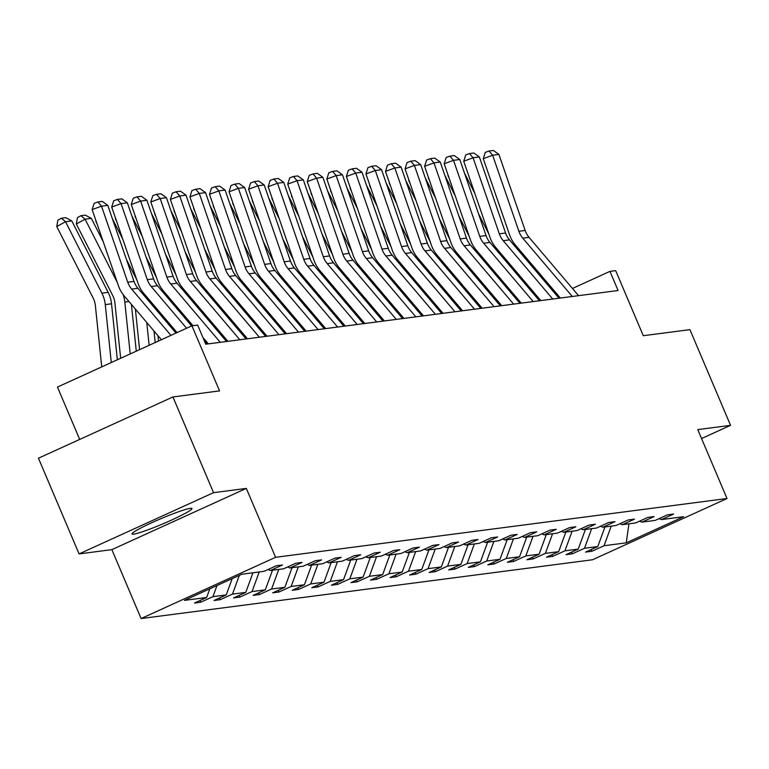 <?xml version="1.0" encoding="UTF-8"?>
<svg xmlns="http://www.w3.org/2000/svg" width="769" height="769" viewBox="0 0 769 769"><rect width="100%" height="100%" fill="white"/><g stroke="black" fill="none" stroke-linecap="round" stroke-linejoin="round"><path stroke-width="1.15" d="M190.328 508.338A32.558 2.768 157 0 0 156.492 520.603A32.558 2.768 157 0 0 132.018 533.965A32.558 2.768 157 0 0 133.633 534.157A32.558 2.768 157 0 0 167.469 521.891A32.558 2.768 157 0 0 191.952 508.53A32.558 2.768 157 0 0 190.328 508.338M79.072 553.911L111.861 549.643L246.33 488.402L213.551 492.669L79.072 553.911L38.45 458.209L172.929 396.958L219.559 390.892L191.933 325.806L57.464 387.057L79.688 439.426M213.551 492.669L172.929 396.958M701.559 438.541L730.55 425.344L689.928 329.641L643.288 335.707L615.671 270.63L609.961 271.37L572.453 288.462M141.102 618.545L592.543 559.765L727.013 498.514L275.581 557.304L141.102 618.545L111.861 549.643M611.24 526.121L604.049 545.73L591.88 551.277L591.15 549.575M628.946 523.814L626.245 542.847L604.049 545.73M604.972 526.938L597.782 546.548L585.603 552.094L591.88 551.277M597.782 546.548L584.498 548.278L572.319 553.824L571.598 552.113M585.411 529.485L578.23 549.095L566.051 554.641L572.319 553.824M578.23 549.095L564.936 550.825L552.767 556.371L552.036 554.66M565.859 532.033L558.669 551.642L546.49 557.189L552.767 556.371M558.669 551.642L545.384 553.372L533.205 558.919L532.484 557.208M546.298 534.58L539.117 554.189L526.938 559.736L533.205 558.919M539.117 554.189L525.823 555.92L513.644 561.466L512.923 559.755M526.746 537.127L519.556 556.737L507.377 562.283L513.644 561.466M519.556 556.737L506.271 558.467L494.092 564.013L493.371 562.302M507.184 539.675L499.994 559.284L487.825 564.831L494.092 564.013M499.994 559.284L486.71 561.014L474.531 566.561L473.81 564.85M487.633 542.222L480.442 561.831L468.263 567.378L474.531 566.561M480.442 561.831L467.158 563.562L454.979 569.108L454.248 567.397M468.071 544.769L460.881 564.379L448.712 569.925L454.979 569.108M460.881 564.379L447.596 566.109L435.417 571.655L434.696 569.944M448.519 547.317L441.329 566.926L429.15 572.472L435.417 571.655M441.329 566.926L428.045 568.656L415.866 574.203L415.135 572.492M428.958 549.864L421.768 569.473L409.598 575.02L415.866 574.203M421.768 569.473L408.483 571.204L396.304 576.75L395.583 575.039M409.406 552.411L402.216 572.021L390.037 577.567L396.304 576.75M402.216 572.021L388.922 573.751L376.752 579.297L376.022 577.586M389.845 554.949L382.654 574.568L370.485 580.105L376.752 579.297M382.654 574.568L369.37 576.298L357.191 581.835L356.47 580.134M370.293 557.496L363.103 577.115L350.924 582.652L357.191 581.835M363.103 577.115L349.808 578.846L337.639 584.382L336.909 582.681M350.731 560.043L343.541 579.653L331.372 585.199L337.639 584.382M343.541 579.653L330.257 581.383L318.078 586.93L317.357 585.228M331.17 562.591L323.989 582.2L311.81 587.747L318.078 586.93M323.989 582.2L310.695 583.931L298.526 589.477L297.795 587.776M311.618 565.138L304.428 584.748L292.258 590.294L298.526 589.477M304.428 584.748L291.143 586.478L278.964 592.024L278.243 590.323M292.057 567.685L284.876 587.295L272.697 592.841L278.964 592.024M284.876 587.295L271.582 589.025L259.413 594.572L258.682 592.861M272.505 570.233L265.315 589.842L253.145 595.389L259.413 594.572M265.315 589.842L252.03 591.572L239.851 597.119L239.13 595.408M252.943 572.78L245.763 592.39L233.584 597.936L239.851 597.119M245.763 592.39L232.469 594.12L220.299 599.666L219.569 597.955M232.18 578.644L226.201 594.937L214.032 600.483L220.299 599.666M226.201 594.937L212.917 596.667L200.738 602.214L200.017 600.502M209.822 588.823L206.65 597.484L194.47 603.031L200.738 602.214M206.65 597.484L184.454 600.378L241.879 574.222L264.075 571.329L276.244 565.782L282.511 564.975L270.342 570.511L283.626 568.781L295.805 563.235L302.073 562.427L289.894 567.964L303.188 566.234L315.357 560.697L321.625 559.88L309.455 565.426L322.74 563.687L334.919 558.15L341.186 557.333L329.007 562.879L342.301 561.149L354.471 555.603L360.738 554.785L348.568 560.332L361.853 558.602L374.032 553.055L380.299 552.238L368.12 557.785L381.414 556.054L393.584 550.508L399.851 549.691L387.682 555.237L400.966 553.507L413.145 547.961L419.413 547.144L407.234 552.69L420.528 550.96L432.697 545.413L438.964 544.596L426.795 550.143L440.079 548.412L452.259 542.866L458.526 542.049L446.347 547.595L459.641 545.865L471.81 540.319L478.087 539.502L465.908 545.048L479.193 543.318L491.372 537.771L497.639 536.954L485.46 542.501L498.754 540.77L510.924 535.224L517.201 534.407L505.022 539.953L518.306 538.223L530.485 532.677L536.752 531.86L524.573 537.406L537.867 535.676L550.046 530.129L556.314 529.312L544.135 534.859L557.419 533.128L569.598 527.582L575.866 526.765L563.687 532.311L576.981 530.581L589.16 525.035L595.427 524.227L583.248 529.764L596.533 528.034L608.712 522.497L614.979 521.68L602.809 527.217L616.094 525.487L628.273 519.95L634.54 519.133L622.361 524.679L635.646 522.949L647.825 517.402L654.092 516.585L641.923 522.132L655.207 520.402L667.386 514.855L673.654 514.038L661.475 519.584L683.66 516.691L626.245 542.847M191.933 325.806L197.643 325.066L205.765 344.204L618.084 290.519L609.961 271.37M639.568 521.161L641.923 522.132M591.678 528.668L584.498 548.278M620.016 523.708L622.361 524.679M572.126 531.216L564.936 550.825M600.454 526.256L602.809 527.217M552.565 533.763L545.384 553.372M580.903 528.803L583.248 529.764M533.013 536.31L525.823 555.92M561.341 531.341L563.687 532.311M513.452 538.858L506.271 558.467M541.789 533.888L544.135 534.859M493.9 541.405L486.71 561.014M522.228 536.435L524.573 537.406M474.338 543.952L467.158 563.562M502.676 538.982L505.022 539.953M454.787 546.499L447.596 566.109M483.115 541.53L485.46 542.501M435.225 549.047L428.045 568.656M463.563 544.077L465.908 545.048M415.673 551.594L408.483 571.204M444.001 546.624L446.347 547.595M396.112 554.141L388.922 573.751M424.45 549.172L426.795 550.143M376.56 556.679L369.37 576.298M404.888 551.719L407.234 552.69M356.999 559.226L349.808 578.846M385.336 554.266L387.682 555.237M337.447 561.774L330.257 581.383M365.775 556.814L368.12 557.785M317.885 564.321L310.695 583.931M346.223 559.361L348.568 560.332M298.334 566.868L291.143 586.478M326.662 561.908L329.007 562.879M278.772 569.416L271.582 589.025M307.11 564.456L309.455 565.426M259.22 571.963L252.03 591.572M287.548 567.003L289.894 567.964M239.342 575.375L232.469 594.12M267.997 569.55L270.342 570.511M216.983 585.555L212.917 596.667M246.33 488.402L275.581 557.304M730.55 425.344L697.771 429.611L727.013 498.514M539.694 299.256L538.329 299.439M520.142 301.804L518.777 301.986M500.581 304.351L499.216 304.534M481.029 306.898L479.664 307.081M461.467 309.446L460.102 309.628M441.915 311.993L440.541 312.176M422.354 314.54L420.989 314.713M402.802 317.088L401.428 317.261M383.241 319.635L381.876 319.808M363.689 322.182L362.314 322.355M344.127 324.729L342.763 324.903M324.576 327.277L323.201 327.45M305.014 329.824L303.649 329.997M285.462 332.362L284.088 332.544M265.901 334.909L264.536 335.092M246.349 337.456L244.975 337.639M226.788 340.004L225.423 340.186M207.236 342.551L205.861 342.734M557.881 295.094L556.785 295.594M659.129 518.614L661.475 519.584M170.939 335.371L131.653 289.086A20.869 19.888 82.6 0 1 127.741 282.213L101.508 206.169L92.145 209.601L118.388 285.645A31.308 29.837 -97.4 0 0 124.251 295.959L161.394 339.725M175.957 333.083L137.92 288.269A20.869 19.888 82.6 0 1 134.008 281.396L107.775 205.352L101.508 206.169L97.874 201.959L102.258 201.382L107.775 205.352M92.145 209.601L94.135 203.333L97.874 201.959M71.796 220.914L65.528 221.732L56.752 226.547L57.877 220.174L61.385 218.242L65.778 217.675L71.796 220.914L108.16 292.345A31.308 29.837 82.6 0 1 111.534 303.793L117.349 359.777M61.385 218.242L65.528 221.732L101.892 293.162A31.308 29.837 82.6 0 1 105.266 304.611L111.284 362.545M101.739 366.89L95.366 305.61A20.869 19.888 -97.4 0 0 93.116 297.978L56.752 226.547M186.598 328.238L151.205 286.539A20.869 19.888 82.6 0 1 147.302 279.666L121.06 203.622L111.707 207.053L137.939 283.107A31.308 29.837 -97.4 0 0 143.803 293.412L177.053 332.583M191.625 325.95L157.472 285.722A20.869 19.888 82.6 0 1 153.569 278.849L127.327 202.805L121.06 203.622L117.426 199.411L121.819 198.835L127.327 202.805M206.986 344.051L204.41 341.023M111.707 207.053L113.687 200.786L117.426 199.411M220.27 342.32L170.766 283.992A20.869 19.888 82.6 0 1 166.854 277.119L140.621 201.074L131.259 204.516L157.501 280.56A31.308 29.837 -97.4 0 0 163.364 290.874L192.913 325.681M202.891 337.437L208.351 343.868M226.538 341.503L177.033 283.175A20.869 19.888 82.6 0 1 173.121 276.302L146.889 200.257L140.621 201.074L136.988 196.864L141.371 196.297L146.889 200.257M131.259 204.516L133.248 198.239L136.988 196.864M91.348 218.367L85.08 219.184L76.314 224L77.438 217.627L80.947 215.695L85.33 215.128L91.348 218.367L103.209 241.668M131.422 304.409L136.276 351.164M123.146 294.585A31.308 29.837 82.6 0 1 124.818 302.063L130.211 353.923M80.947 215.695L85.08 219.184L117.273 282.406M120.666 358.267L114.927 303.063A20.869 19.888 -97.4 0 0 112.678 295.431L76.314 224M112.389 218.732L122.771 239.121M150.974 301.861L151.185 303.899M154.002 331.016L155.203 342.541M146.764 322.49L149.138 345.3M142.698 292.037A31.308 29.837 82.6 0 1 143.572 294.931M126.452 259.48L136.824 279.868M96.183 221.28L95.99 220.751M97.009 223.702L95.865 221.453M139.593 349.655L135.373 309.071M239.832 339.773L190.318 281.444A20.869 19.888 82.6 0 1 186.415 274.571L160.173 198.527L150.82 201.968L177.053 278.013A31.308 29.837 -97.4 0 0 182.916 288.327L227.912 341.321M246.099 338.956L196.585 280.637A20.869 19.888 82.6 0 1 192.683 273.754L166.44 197.71L160.173 198.527L156.54 194.317L160.932 193.75L166.44 197.71M150.82 201.968L152.8 195.691L156.54 194.317M131.951 216.185L142.323 236.573M170.535 299.314L170.747 301.361M173.563 328.469L173.775 330.516M166.325 319.942L166.537 321.98M162.259 289.49A31.308 29.837 82.6 0 1 163.124 292.383M146.004 256.933L156.386 277.321M115.735 218.742L115.552 218.204M116.571 221.155L115.427 218.905M158.52 341.032L157.962 335.678M155.146 308.561L154.925 306.523M259.384 337.226L209.879 278.897A20.869 19.888 82.6 0 1 205.967 272.024L179.735 195.98L170.382 199.421L196.614 275.465A31.308 29.837 -97.4 0 0 202.478 285.78L247.464 338.783M265.651 336.409L216.147 278.09A20.869 19.888 82.6 0 1 212.234 271.207L186.002 195.163L179.735 195.98L176.101 191.769L180.484 191.202L186.002 195.163M170.382 199.421L172.362 193.144L176.101 191.769M151.503 213.638L161.884 234.026M190.087 296.767L190.299 298.814M185.877 317.395L186.088 319.443M181.811 286.943A31.308 29.837 82.6 0 1 182.686 289.836M165.566 254.385L175.938 274.773M135.296 216.195L135.104 215.656M136.123 218.607L134.988 216.358M174.698 306.014L174.486 303.976M278.945 334.678L229.431 276.359A20.869 19.888 82.6 0 1 225.528 269.477L199.286 193.432L189.933 196.874L216.176 272.918A31.308 29.837 -97.4 0 0 222.03 283.232L267.026 336.236M285.212 333.861L235.698 275.542A20.869 19.888 82.6 0 1 231.796 268.66L205.554 192.615L199.286 193.432L195.653 189.222L200.046 188.655L205.554 192.615M189.933 196.874L191.914 190.597L195.653 189.222M171.064 211.09L181.436 231.479M209.649 294.219L209.86 296.267M212.677 323.384L212.888 325.422M205.438 314.848L205.65 316.895M201.372 284.395A31.308 29.837 82.6 0 1 202.237 287.289M185.118 251.838L195.499 272.226M154.848 213.647L154.665 213.109M155.684 216.06L154.54 213.811M194.259 303.467L194.048 301.429M298.497 332.131L248.993 273.812A20.869 19.888 82.6 0 1 245.08 266.93L218.848 190.885L209.495 194.326L235.727 270.371A31.308 29.837 -97.4 0 0 241.591 280.685L286.577 333.688M304.764 331.314L255.26 272.995A20.869 19.888 82.6 0 1 251.348 266.112L225.115 190.068L218.848 190.885L215.214 186.675L219.598 186.108L225.115 190.068M209.495 194.326L211.475 188.049L215.214 186.675M190.616 208.543L200.997 228.931M229.2 291.672L229.412 293.72M232.228 320.836L232.449 322.874M224.99 312.301L225.202 314.348M220.934 281.858A31.308 29.837 82.6 0 1 221.799 284.741M204.679 249.291L215.051 269.679M174.409 211.1L174.217 210.562M175.236 213.513L174.102 211.264M216.839 330.074L216.627 328.036M213.811 300.919L213.599 298.881M318.058 329.584L268.544 271.265A20.869 19.888 82.6 0 1 264.642 264.382L238.4 188.338L229.047 191.779L255.289 267.823A31.308 29.837 -97.4 0 0 261.143 278.138L306.139 331.141M324.326 328.767L274.812 270.448A20.869 19.888 82.6 0 1 270.909 263.565L244.667 187.521L238.4 188.338L234.766 184.127L239.159 183.56L244.667 187.521M229.047 191.779L231.027 185.502L234.766 184.127M210.177 205.996L220.549 226.384M248.762 289.125L248.973 291.172M251.79 318.289L252.001 320.327M244.552 309.753L244.763 311.801M240.486 279.31A31.308 29.837 82.6 0 1 241.351 282.194M224.231 246.743L234.612 267.131M193.961 208.553L193.778 208.015M194.797 210.966L193.653 208.716M236.4 327.536L236.189 325.489M233.372 298.372L233.161 296.334M337.61 327.036L288.106 268.717A20.869 19.888 82.6 0 1 284.194 261.835L257.961 185.79L248.608 189.232L274.841 265.276A31.308 29.837 -97.4 0 0 280.704 275.59L325.691 328.594M343.878 326.219L294.373 267.9A20.869 19.888 82.6 0 1 290.461 261.027L264.228 184.973L257.961 185.79L254.328 181.58L258.711 181.013L264.228 184.973M248.608 189.232L250.588 182.955L254.328 181.58M229.729 203.449L240.111 223.837M268.314 286.587L268.525 288.625M271.342 315.742L271.563 317.78M264.103 307.206L264.315 309.253M260.047 276.763A31.308 29.837 82.6 0 1 260.912 279.647M243.792 244.196L254.164 264.584M213.522 206.005L213.34 205.467M214.349 208.418L213.215 206.179M255.952 324.989L255.741 322.942M252.924 295.825L252.713 293.787M357.172 324.489L307.658 266.17A20.869 19.888 82.6 0 1 303.755 259.297L277.513 183.243L268.16 186.684L294.402 262.729A31.308 29.837 -97.4 0 0 300.256 273.043L345.252 326.046M363.439 323.672L313.925 265.353A20.869 19.888 82.6 0 1 310.022 258.48L283.78 182.426L277.513 183.243L273.879 179.033L278.272 178.466L283.78 182.426M268.16 186.684L270.14 180.407L273.879 179.033M249.291 200.911L259.662 221.289M287.875 284.04L288.087 286.078M290.903 313.194L291.115 315.232M283.665 304.668L283.876 306.706M279.599 274.216A31.308 29.837 82.6 0 1 280.464 277.1M263.344 241.649L273.726 262.037M233.074 203.458L232.892 202.92M233.911 205.871L232.767 203.631M275.513 322.442L275.302 320.394M272.486 293.277L272.274 291.24M376.723 321.942L327.219 263.623A20.869 19.888 82.6 0 1 323.307 256.75L297.074 180.696L287.721 184.137L313.954 260.182A31.308 29.837 -97.4 0 0 319.817 270.496L364.804 323.499M382.991 321.134L333.486 262.806A20.869 19.888 82.6 0 1 329.574 255.933L303.342 179.888L297.074 180.696L293.441 176.486L297.824 175.918L303.342 179.888M287.721 184.137L289.702 177.87L293.441 176.486M268.842 198.364L279.224 218.742M307.427 281.492L307.638 283.53M310.465 310.647L310.676 312.685M303.217 302.121L303.428 304.159M299.16 271.668A31.308 29.837 82.6 0 1 300.025 274.552M282.905 239.101L293.277 259.489M252.636 200.911L252.453 200.373M253.462 203.324L252.328 201.084M295.065 319.894L294.854 317.847M292.037 290.74L291.826 288.692M396.285 319.395L346.771 261.076A20.869 19.888 82.6 0 1 342.868 254.203L316.626 178.158L307.273 181.59L333.515 257.634A31.308 29.837 -97.4 0 0 339.369 267.948L384.365 320.952M402.552 318.587L353.048 260.258A20.869 19.888 82.6 0 1 349.136 253.386L322.903 177.341L316.626 178.158L313.002 173.948L317.386 173.371L322.903 177.341M307.273 181.59L309.253 175.322L313.002 173.948M288.404 195.816L298.776 216.204M326.988 278.945L327.2 280.983M330.016 308.1L330.228 310.138M322.778 299.574L322.99 301.611M318.712 269.121A31.308 29.837 82.6 0 1 319.577 272.005M302.457 236.554L312.839 256.942M272.188 198.364L272.005 197.825M273.024 200.776L271.88 198.537M314.627 317.347L314.415 315.3M311.599 288.192L311.387 286.145M415.837 316.857L366.332 258.528A20.869 19.888 82.6 0 1 362.42 251.655L336.188 175.611L326.835 179.042L353.067 255.087A31.308 29.837 -97.4 0 0 358.931 265.401L403.917 318.404M422.104 316.04L372.6 257.711A20.869 19.888 82.6 0 1 368.687 250.838L342.455 174.794L336.188 175.611L332.554 171.4L336.937 170.824L342.455 174.794M326.835 179.042L328.815 172.775L332.554 171.4M307.956 193.269L318.337 213.657M346.54 276.398L346.752 278.436M349.578 305.553L349.789 307.59M342.33 297.026L342.541 299.064M338.273 266.574A31.308 29.837 82.6 0 1 339.139 269.458M322.019 234.007L332.391 254.395M291.749 195.816L291.566 195.278M292.585 198.229L291.441 195.989M334.179 314.8L333.967 312.762M331.151 285.645L330.939 283.598M435.398 314.31L385.884 255.981A20.869 19.888 82.6 0 1 381.982 249.108L355.739 173.063L346.386 176.495L372.629 252.54A31.308 29.837 -97.4 0 0 378.483 262.854L423.479 315.857M441.666 313.492L392.161 255.164A20.869 19.888 82.6 0 1 388.249 248.291L362.016 172.246L355.739 173.063L352.115 168.853L356.499 168.276L362.016 172.246M346.386 176.495L348.367 170.228L352.115 168.853M327.517 190.722L337.889 211.11M366.102 273.851L366.313 275.888M369.13 303.005L369.341 305.043M361.891 294.479L362.103 296.517M357.825 264.027A31.308 29.837 82.6 0 1 358.69 266.92M341.571 231.459L351.952 251.848M311.301 193.269L311.118 192.731M312.137 195.682L310.993 193.442M353.74 312.252L353.529 310.215M350.712 283.098L350.501 281.05M454.95 311.762L405.446 253.434A20.869 19.888 82.6 0 1 401.533 246.561L375.301 170.516L365.948 173.948L392.18 249.992A31.308 29.837 -97.4 0 0 398.044 260.307L443.031 313.31M461.217 310.945L411.713 252.617A20.869 19.888 82.6 0 1 407.81 245.744L381.568 169.699L375.301 170.516L371.667 166.306L376.06 165.729L381.568 169.699M365.948 173.948L367.928 167.68L371.667 166.306M347.069 188.174L357.45 208.562M385.654 271.303L385.865 273.341M388.691 300.458L388.903 302.496M381.443 291.932L381.664 293.969M377.387 261.479A31.308 29.837 82.6 0 1 378.252 264.373M361.132 228.912L371.504 249.3M330.862 190.722L330.68 190.183M331.699 193.134L330.555 190.895M373.301 309.705L373.08 307.667M370.264 280.55L370.052 278.503M474.511 309.215L425.007 250.886A20.869 19.888 82.6 0 1 421.095 244.013L394.853 167.969L385.5 171.4L411.742 247.445A31.308 29.837 -97.4 0 0 417.605 257.759L462.592 310.763M480.779 308.398L431.274 250.069A20.869 19.888 82.6 0 1 427.362 243.196L401.13 167.152L394.853 167.969L391.229 163.759L395.612 163.182L401.13 167.152M385.5 171.4L387.48 165.133L391.229 163.759M366.63 185.627L377.012 206.015M405.215 268.756L405.426 270.794M408.243 297.911L408.454 299.948M401.005 289.384L401.216 291.422M396.939 258.932A31.308 29.837 82.6 0 1 397.804 261.825M380.684 226.374L391.065 246.753M350.414 188.174L350.231 187.636M351.25 190.587L350.106 188.347M392.853 307.158L392.642 305.12M389.825 278.003L389.614 275.965M494.063 306.668L444.559 248.339A20.869 19.888 82.6 0 1 440.647 241.466L414.414 165.422L405.061 168.853L431.294 244.907A31.308 29.837 -97.4 0 0 437.157 255.212L482.144 308.215M500.331 305.851L450.826 247.522A20.869 19.888 82.6 0 1 446.924 240.649L420.681 164.604L414.414 165.422L410.781 161.211L415.173 160.634L420.681 164.604M405.061 168.853L407.041 162.586L410.781 161.211M386.182 183.08L396.564 203.468M424.767 266.209L424.978 268.246M427.804 295.363L428.016 297.411M420.556 286.837L420.778 288.875M416.5 256.385A31.308 29.837 82.6 0 1 417.365 259.278M400.245 223.827L410.617 244.206M369.976 185.627L369.793 185.098M370.812 188.049L369.668 185.8M412.415 304.611L412.194 302.573M409.377 275.456L409.166 273.418M513.625 304.12L464.12 245.792A20.869 19.888 82.6 0 1 460.208 238.919L433.976 162.874L424.613 166.306L450.855 242.36A31.308 29.837 -97.4 0 0 456.719 252.674L501.705 305.668M519.892 303.303L470.388 244.975A20.869 19.888 82.6 0 1 466.475 238.102L440.243 162.057L433.976 162.874L430.342 158.664L434.725 158.087L440.243 162.057M424.613 166.306L426.593 160.039L430.342 158.664M405.744 180.532L416.125 200.92M444.328 263.661L444.54 265.699M447.356 292.816L447.568 294.863M440.118 284.29L440.329 286.328M436.052 253.837A31.308 29.837 82.6 0 1 436.917 256.731M419.797 221.28L430.179 241.658M389.527 183.08L389.345 182.551M390.364 185.502L389.22 183.253M431.967 302.063L431.755 300.025M428.939 272.908L428.727 270.871M533.177 301.573L483.672 243.244A20.869 19.888 82.6 0 1 479.769 236.371L453.527 160.327L444.174 163.768L470.407 239.813A31.308 29.837 -97.4 0 0 476.271 250.127L521.257 303.121M539.454 300.756L489.94 242.427A20.869 19.888 82.6 0 1 486.037 235.554L459.795 159.51L453.527 160.327L449.894 156.117L454.287 155.549L459.795 159.51M444.174 163.768L446.155 157.491L449.894 156.117M425.295 177.985L435.677 198.373M463.88 261.114L464.092 263.161M466.918 290.269L467.129 292.316M459.679 281.742L459.891 283.78M455.613 251.29A31.308 29.837 82.6 0 1 456.478 254.183M439.359 218.732L449.73 239.121M409.089 180.532L408.906 180.004M409.925 182.955L408.781 180.705M451.528 299.516L451.316 297.478M448.49 270.361L448.279 268.323M552.738 299.026L503.234 240.697A20.869 19.888 82.6 0 1 499.321 233.824L473.089 157.78L463.726 161.221L489.968 237.265A31.308 29.837 -97.4 0 0 495.832 247.58L540.818 300.573M559.005 298.209L509.501 239.89A20.869 19.888 82.6 0 1 505.589 233.007L479.356 156.963L473.089 157.78L469.455 153.569L473.839 153.002L479.356 156.963M463.726 161.221L465.706 154.944L469.455 153.569M444.857 175.438L455.238 195.826M483.441 258.567L483.653 260.614M486.469 287.721L486.681 289.769M479.231 279.195L479.443 281.233M475.165 248.743A31.308 29.837 82.6 0 1 476.03 251.636M458.91 216.185L469.292 236.573M428.641 177.995L428.458 177.456M429.477 180.407L428.333 178.158M471.08 296.969L470.868 294.931M468.052 267.814L467.84 265.776M572.29 296.478L522.785 238.159A20.869 19.888 82.6 0 1 518.883 231.277L492.641 155.232L483.288 158.674L509.52 234.718A31.308 29.837 -97.4 0 0 515.384 245.032L560.37 298.036M578.567 295.661L529.053 237.342A20.869 19.888 82.6 0 1 525.15 230.46L498.908 154.415L492.641 155.232L489.007 151.022L493.4 150.455L498.908 154.415M483.288 158.674L485.268 152.397L489.007 151.022M464.409 172.89L474.79 193.279M502.993 256.019L503.214 258.067M506.031 285.174L506.242 287.222M498.793 276.648L499.004 278.695M494.727 246.195A31.308 29.837 82.6 0 1 495.592 249.089M478.472 213.638L488.844 234.026M448.202 175.447L448.019 174.909M449.038 177.86L447.894 175.611M490.641 294.421L490.43 292.383M487.604 265.267L487.392 263.229M131.653 289.086L137.92 288.269M127.741 282.213L134.008 281.396M108.16 292.345L101.892 293.162M111.534 303.793L105.266 304.611M151.205 286.539L157.472 285.722M147.302 279.666L153.569 278.849M170.766 283.992L177.033 283.175M166.854 277.119L173.121 276.302M128.971 301.525L124.818 302.063M148.523 298.978L147.158 299.151M190.318 281.444L196.585 280.637M186.415 274.571L192.683 273.754M168.084 296.43L166.71 296.603M209.879 278.897L216.147 278.09M205.967 272.024L212.234 271.207M187.636 293.883L186.271 294.066M229.431 276.359L235.698 275.542M225.528 269.477L231.796 268.66M207.197 291.336L205.823 291.518M248.993 273.812L255.26 272.995M245.08 266.93L251.348 266.112M226.749 288.788L225.384 288.971M268.544 271.265L274.812 270.448M264.642 264.382L270.909 263.565M246.311 286.241L244.936 286.424M288.106 268.717L294.373 267.9M284.194 261.835L290.461 261.027M265.863 283.694L264.498 283.876M307.658 266.17L313.925 265.353M303.755 259.297L310.022 258.48M285.424 281.146L284.049 281.329M327.219 263.623L333.486 262.806M323.307 256.75L329.574 255.933M304.976 278.599L303.611 278.782M346.771 261.076L353.048 260.258M342.868 254.203L349.136 253.386M324.537 276.052L323.163 276.234M366.332 258.528L372.6 257.711M362.42 251.655L368.687 250.838M344.089 273.504L342.724 273.687M385.884 255.981L392.161 255.164M381.982 249.108L388.249 248.291M363.65 270.967L362.276 271.14M405.446 253.434L411.713 252.617M401.533 246.561L407.81 245.744M383.202 268.419L381.837 268.592M425.007 250.886L431.274 250.069M421.095 244.013L427.362 243.196M402.764 265.872L401.399 266.045M444.559 248.339L450.826 247.522M440.647 241.466L446.924 240.649M422.316 263.325L420.951 263.498M464.12 245.792L470.388 244.975M460.208 238.919L466.475 238.102M441.877 260.778L440.512 260.951M483.672 243.244L489.94 242.427M479.769 236.371L486.037 235.554M461.429 258.23L460.064 258.403M503.234 240.697L509.501 239.89M499.321 233.824L505.589 233.007M480.99 255.683L479.625 255.856M522.785 238.159L529.053 237.342M518.883 231.277L525.15 230.46M500.552 253.136L499.177 253.318"/></g></svg>
